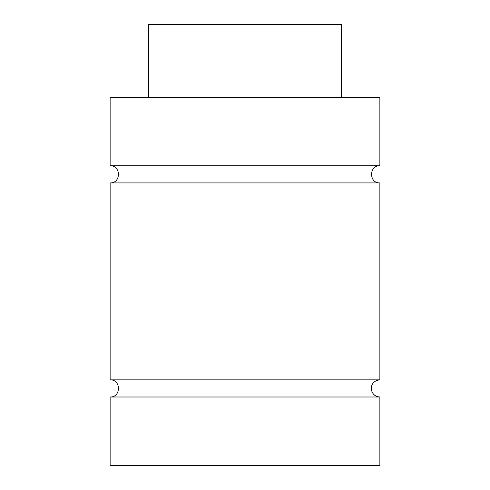 <?xml version="1.0" encoding="UTF-8"?>
<svg xmlns="http://www.w3.org/2000/svg" width="490" height="490" viewBox="0 0 490 490"><rect width="100%" height="100%" fill="white"/><g stroke="black" fill="none" stroke-linecap="round" stroke-linejoin="round"><path stroke-width="0.73" d="M110.134 165.792L379.866 165.792L379.866 97.283L110.134 97.283L110.134 165.792C121.177 165.259 121.177 183.45 110.134 182.917L379.866 182.917C368.823 183.45 368.823 165.265 379.866 165.792M110.134 396.998L110.134 465.5L379.866 465.5L379.866 396.998L110.134 396.998C121.177 397.525 121.177 379.34 110.134 379.866L379.866 379.866L379.866 182.917M110.134 379.866L110.134 182.917M341.334 97.283L341.334 24.5L148.666 24.5L148.666 97.283M379.866 396.998C375.481 396.698 372.688 394.438 371.494 390.205L371.567 386.334C371.769 384.595 374.029 380.265 379.866 379.866"/></g></svg>
